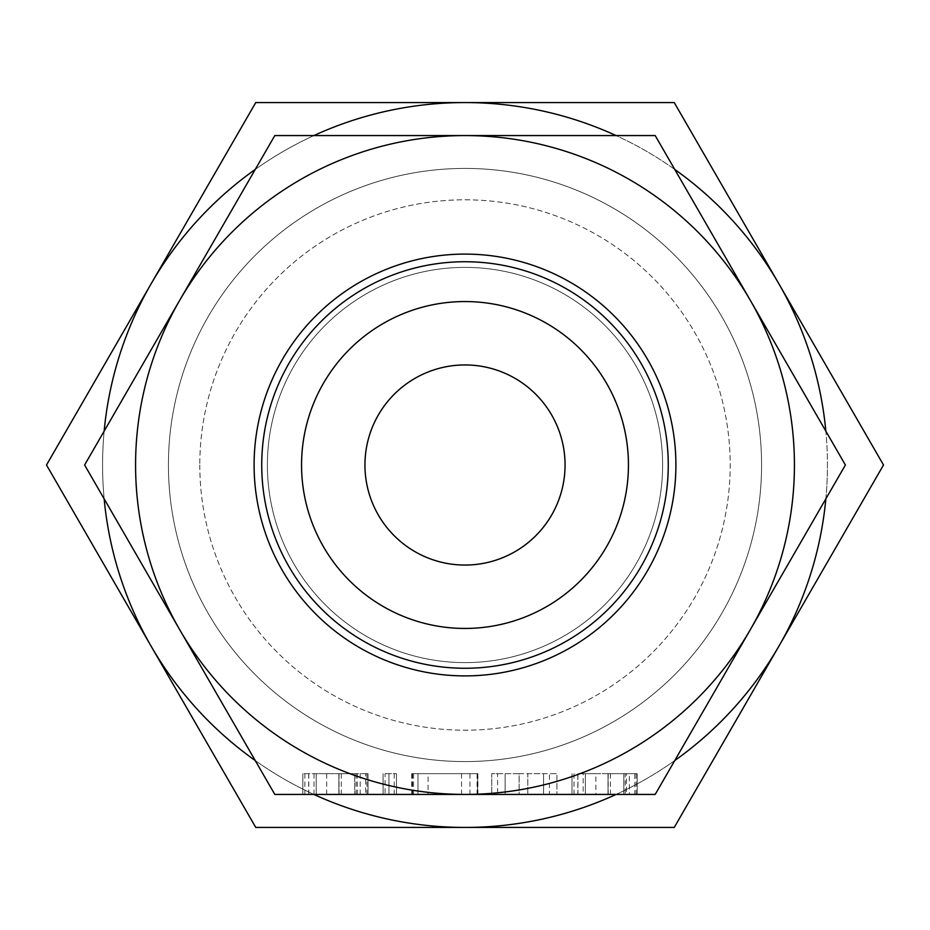 <?xml version="1.0" encoding="UTF-8"?>
<svg xmlns="http://www.w3.org/2000/svg" width="930" height="930" viewBox="0 0 930 930"><rect width="100%" height="100%" fill="white"/><g stroke="black" fill="none" stroke-linecap="round" stroke-linejoin="round"><path stroke-width="0.7" stroke-dasharray="4.65 3.49" d="M385.09 773.667L396.459 773.667L388.938 773.667L388.938 794.429L396.459 794.429L383.079 794.429L388.938 794.429L388.938 773.667L385.09 773.667L385.09 794.429M428.067 773.667L469.964 773.667L417.977 773.667L417.977 794.429L411.978 794.429L477.881 794.429L477.09 794.429L477.09 773.667L428.067 773.667L428.067 794.429L477.648 794.429L428.067 794.429M549.421 794.429L491.749 794.429L549.421 794.429L549.421 773.667L556.942 773.667L556.942 794.429L556.942 773.667L527.775 773.667L527.775 794.429L527.798 773.667L519.173 773.667L519.173 794.429M577.844 773.667L637.19 773.667L608.197 773.667L637.19 773.667L637.19 794.429L583.168 794.429L583.168 773.667L577.844 773.667L577.844 794.429L571.997 794.429L637.19 794.429L637.19 773.667L634.795 773.667L634.795 794.429M274.803 794.429L655.197 794.429L845.393 465L655.197 135.571L274.803 135.571L84.607 465L274.803 794.429M365.63 773.667L302.843 773.667L368.036 773.667L339.043 773.667L368.036 773.667L368.036 794.429L302.843 794.429L368.036 794.429L368.036 773.667L365.63 773.667L365.63 794.429M254.099 465A210.901 210.901 0 0 1 465 254.099A210.901 210.901 0 0 1 675.901 465A210.901 210.901 0 0 1 465 675.901A210.901 210.901 0 0 1 254.099 465M465 135.571A329.429 329.429 0 0 1 750.289 629.715A329.429 329.429 0 0 1 135.571 465A329.429 329.429 0 0 1 465 135.571M199.799 465A265.201 265.201 0 0 0 465 730.201A265.201 265.201 0 0 0 730.201 465A265.201 265.201 0 0 0 465 199.799A265.201 265.201 0 0 0 199.799 465A265.201 265.201 0 0 1 465 199.799A265.201 265.201 0 0 1 730.201 465A265.201 265.201 0 0 1 465 730.201A265.201 265.201 0 0 1 199.799 465M364.944 465A100.056 100.056 0 0 1 465 364.944A100.056 100.056 0 0 1 565.056 465A100.056 100.056 0 0 1 465 565.056A100.056 100.056 0 0 1 364.944 465M267.387 465A197.613 197.613 0 0 0 465 662.613A197.613 197.613 0 0 0 662.613 465A197.613 197.613 0 0 0 465 267.387A197.613 197.613 0 0 0 267.387 465A197.613 197.613 0 0 0 465 662.613A197.613 197.613 0 0 0 662.613 465A197.613 197.613 0 0 0 465 267.387A197.613 197.613 0 0 0 267.387 465M168.423 465A296.577 296.577 0 0 1 465 168.423A296.577 296.577 0 0 1 761.577 465A296.577 296.577 0 0 1 465 761.577A296.577 296.577 0 0 1 168.423 465A296.577 296.577 0 0 0 465 761.577A296.577 296.577 0 0 0 761.577 465A296.577 296.577 0 0 0 465 168.423A296.577 296.577 0 0 0 168.423 465M151.125 283.79L46.5 465L151.125 646.211A362.433 362.433 0 0 1 465 102.567L255.75 102.567L151.125 283.79M104.148 431.148A362.433 362.433 0 0 0 104.148 498.852M313.887 135.571A362.433 362.433 0 0 0 255.262 169.423M825.852 498.852A362.433 362.433 0 0 0 827.433 465A362.433 362.433 0 0 1 778.875 646.211L883.5 465L674.25 102.567L465 102.567A362.433 362.433 0 0 1 827.433 465A362.433 362.433 0 0 0 465 102.567A362.433 362.433 0 0 0 102.567 465A362.433 362.433 0 0 0 465 827.433A362.433 362.433 0 0 0 825.852 431.148M151.125 646.211L255.75 827.433L465 827.433A362.433 362.433 0 0 1 151.125 646.211M255.262 760.577A362.433 362.433 0 0 0 313.887 794.429M674.738 169.423A362.433 362.433 0 0 0 616.113 135.571M616.113 794.429A362.433 362.433 0 0 0 674.738 760.577M778.875 646.211A362.433 362.433 0 0 1 465 827.433L674.25 827.433L778.875 646.211M608.197 773.667L608.197 794.429M610.44 773.667L610.44 794.429M634.795 773.667L629.354 773.667L629.354 794.429M629.354 773.667L626.483 773.667L626.483 794.429M626.483 773.667L625.227 773.667L625.227 794.429M625.227 773.667L595.863 773.667L595.863 794.429M595.863 773.667L585.365 773.667L585.365 794.429L608.046 794.429L585.365 794.429L585.365 773.667L583.168 773.667M574.008 773.667L574.008 794.429M571.997 773.667L571.997 794.429L571.997 773.667M577.949 773.667L577.949 794.429M608.011 773.667L608.011 794.429M637.19 773.667L637.19 794.429M608.046 773.667L585.365 773.667L623.821 773.667L608.046 773.667L608.046 794.429L623.821 794.429L608.046 794.429L608.046 773.667M585.365 773.667L585.365 794.429L585.365 773.667M623.821 773.667L623.821 794.429L623.821 773.667M519.173 773.667L491.749 773.667L491.749 794.429L491.749 773.667L497.597 773.667L497.597 794.429M497.597 773.667L505.118 773.667L505.118 794.429L505.118 773.667L519.126 773.667L519.126 794.429M519.126 773.667L543.573 773.667L543.573 794.429L543.573 773.667L549.421 773.667M417.977 773.667L417.977 794.429L417.977 773.667L411.711 773.667L477.881 773.667L469.964 773.667L477.648 773.667L477.299 794.429M469.964 773.667L469.964 794.429M477.648 773.667L477.648 794.429L477.695 773.667M411.711 773.667L411.711 794.429M411.792 773.667L411.792 794.429M412.025 773.667L412.025 794.429M412.571 773.667L412.571 794.429M461.547 773.667L461.547 794.429M413.536 773.667L413.536 794.429M411.978 773.667L411.978 794.429M477.881 773.667L477.881 794.429M396.459 773.667L396.459 794.429L396.459 773.667M394.215 773.667L394.215 794.429M383.079 773.667L383.079 794.429L383.079 773.667M339.043 773.667L339.043 794.429M341.287 773.667L341.287 794.429M360.201 773.667L360.201 794.429M357.329 773.667L357.329 794.429M356.074 773.667L356.074 794.429M326.709 773.667L326.709 794.429M316.212 773.667L316.212 794.429L338.88 794.429L316.212 794.429L316.212 773.667L338.88 773.667L338.857 794.429L354.667 794.429L338.88 794.429L338.88 773.667L316.212 773.667L316.212 794.429L316.212 773.667M314.015 773.667L314.015 794.429M308.69 773.667L308.69 794.429M304.854 773.667L304.854 794.429M302.843 773.667L302.843 794.429L302.843 773.667M308.795 773.667L308.795 794.429M368.036 773.667L368.036 794.429M354.667 773.667L338.88 773.667L354.667 773.667L354.667 794.429L354.667 773.667M338.88 773.667L338.88 794.429M636.097 773.667L636.097 794.429M366.943 773.667L366.943 794.429"/><path stroke-width="1.4" d="M477.09 794.429L417.977 794.429M583.168 794.429L577.844 794.429M465 794.429L274.803 794.429L179.711 629.715A329.429 329.429 0 0 0 794.429 465A329.429 329.429 0 0 0 179.711 300.285A329.429 329.429 0 0 0 179.711 629.715L84.607 465L274.803 135.571L655.197 135.571L845.393 465L655.197 794.429L465 794.429M254.099 465A210.901 210.901 0 0 1 465 254.099A210.901 210.901 0 0 1 675.901 465A210.901 210.901 0 0 1 465 675.901A210.901 210.901 0 0 1 254.099 465M261.737 465A203.263 203.263 0 0 1 465 261.737A203.263 203.263 0 0 1 668.263 465A203.263 203.263 0 0 1 465 668.263A203.263 203.263 0 0 1 261.737 465M628.448 465A163.448 163.448 0 0 0 465 301.553A163.448 163.448 0 0 0 301.553 465A163.448 163.448 0 0 0 465 628.448A163.448 163.448 0 0 0 628.448 465M364.944 465A100.056 100.056 0 0 1 465 364.944A100.056 100.056 0 0 1 565.056 465A100.056 100.056 0 0 1 465 565.056A100.056 100.056 0 0 1 364.944 465M104.148 498.852A362.433 362.433 0 0 0 151.125 646.211L46.5 465L151.125 283.79A362.433 362.433 0 0 0 104.148 431.148M255.262 169.423A362.433 362.433 0 0 0 151.125 283.79L255.75 102.567L465 102.567A362.433 362.433 0 0 0 313.887 135.571M313.887 794.429A362.433 362.433 0 0 0 465 827.433L255.75 827.433L151.125 646.211A362.433 362.433 0 0 0 255.262 760.577M674.738 760.577A362.433 362.433 0 0 0 825.852 498.852M825.852 431.148A362.433 362.433 0 0 0 674.738 169.423M616.113 135.571A362.433 362.433 0 0 0 465 102.567L674.25 102.567L883.5 465L674.25 827.433L465 827.433A362.433 362.433 0 0 0 616.113 794.429"/></g></svg>
